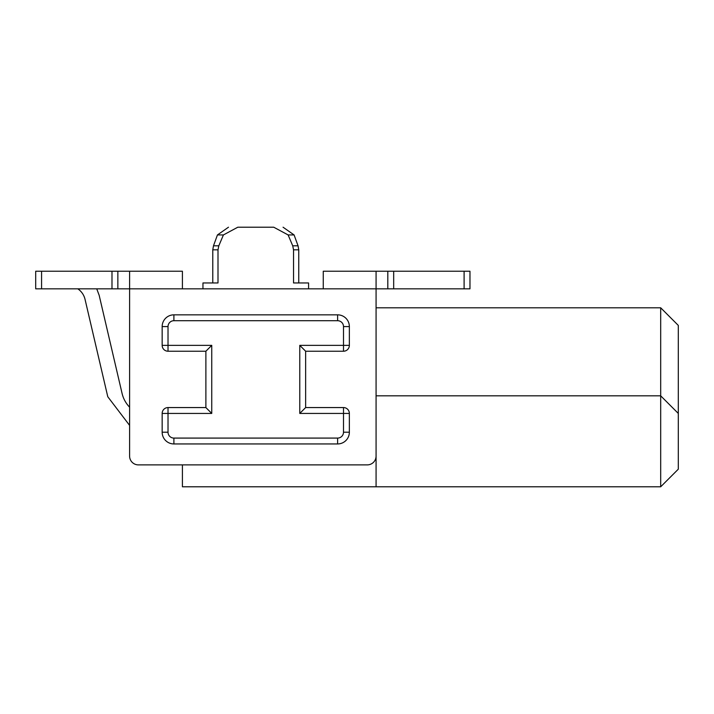 <?xml version="1.0" encoding="UTF-8"?>
<svg xmlns="http://www.w3.org/2000/svg" width="714" height="714" viewBox="0 0 714 714"><rect width="100%" height="100%" fill="white"/><g stroke="black" fill="none" stroke-linecap="round" stroke-linejoin="round"><path stroke-width="1.07" d="M376.073 486.787L376.073 293.133L376.073 307.796L660.691 307.796L678.3 325.406L678.3 469.187L660.691 486.787L182.409 486.787L182.409 464.885L138.4 464.885A8.8 8.8 0 0 1 129.6 456.085L129.6 271.222L182.409 271.222L182.409 288.831L323.255 288.831L323.255 271.222L376.073 271.222L376.073 456.085A8.8 8.8 0 0 1 367.273 464.885L138.4 464.885M678.3 413.433L660.691 395.824L376.073 395.824M660.691 307.796L660.691 486.787M293.534 249.82L292.722 245.803L288.117 234.933L294.088 234.933L298.05 245.803L298.755 249.82L293.534 249.82L293.534 282.958L308.582 282.958L308.582 288.831M288.117 234.933L273.739 227.213L237.798 227.213L223.42 234.933L218.814 245.803L218.002 249.82L212.781 249.82L212.781 282.958M202.954 288.831L202.954 282.958L218.002 282.958L218.002 249.82M237.798 227.213L273.739 227.213M96.738 288.831L99.175 295.328L122.067 393.405A29.345 29.345 0 0 0 129.6 407.185A29.345 29.345 0 0 1 122.067 393.405A29.345 29.345 0 0 0 129.6 407.185A29.345 29.345 0 0 1 122.067 393.405A29.345 29.345 0 0 0 129.6 407.185A29.345 29.345 0 0 1 122.067 393.405A29.345 29.345 0 0 0 129.6 407.185A29.345 29.345 0 0 1 122.067 393.405A29.345 29.345 0 0 0 129.6 407.185A29.345 29.345 0 0 1 122.067 393.405A29.345 29.345 0 0 0 129.6 407.185A29.345 29.345 0 0 1 122.067 393.405A29.345 29.345 0 0 0 129.6 407.185A29.345 29.345 0 0 1 122.067 393.405A29.345 29.345 0 0 0 129.6 407.185A29.345 29.345 0 0 1 122.067 393.405A29.345 29.345 0 0 0 129.6 407.185A29.345 29.345 0 0 1 122.067 393.405A29.345 29.345 0 0 0 129.6 407.185A29.345 29.345 0 0 1 122.067 393.405A29.345 29.345 0 0 0 129.6 407.185A29.345 29.345 0 0 1 122.067 393.405A29.345 29.345 0 0 0 129.6 407.185A29.345 29.345 0 0 1 122.067 393.405A29.345 29.345 0 0 0 129.6 407.185M42.983 271.222L71.088 271.222M129.6 425.392L107.778 396.734L85.046 299.371A17.609 17.609 0 0 0 77.826 288.831M107.778 396.734L85.046 299.371L107.778 396.734M35.7 271.222L41.573 271.222L35.7 271.222L35.7 288.831L182.409 288.831M469.973 271.222L464.1 271.222L469.973 271.222L469.973 288.831L323.255 288.831M305.646 407.56L299.773 413.433L349.36 413.433A5.873 5.873 0 0 0 343.496 407.56L305.646 407.56L305.646 351.226L299.773 345.362L343.496 345.362L343.496 351.226A5.873 5.873 0 0 0 349.36 345.362L349.36 326.584A11.736 11.736 0 0 0 337.624 314.838L173.895 314.838A11.736 11.736 0 0 0 162.158 326.584L162.158 345.362A5.873 5.873 0 0 0 164.934 350.351M343.809 442.189A11.736 11.736 0 0 0 349.36 432.211L349.36 413.433A5.873 5.873 0 0 0 343.496 407.56L343.496 432.211A5.873 5.873 0 0 1 337.624 438.084L337.624 443.947A11.736 11.736 0 0 0 349.36 432.211L343.496 432.211M167.71 442.189A11.736 11.736 0 0 0 173.895 443.947L337.624 443.947M173.895 438.084A5.873 5.873 0 0 1 168.022 432.211L168.022 407.56L205.882 407.56L205.882 351.226L205.882 407.56L211.746 413.433L162.158 413.433L162.158 432.211A11.736 11.736 0 0 0 173.895 443.947L173.895 438.084L337.624 438.084M129.6 271.222L117.855 271.222L117.855 288.831M41.573 288.831L41.573 271.222L117.855 271.222M464.1 288.831L464.1 271.222L387.809 271.222L387.809 288.831M376.073 271.222L387.809 271.222M125.12 271.222L152.466 271.222M343.496 351.226L305.646 351.226M168.022 407.56A5.873 5.873 0 0 0 162.158 413.433M211.746 413.433L211.746 345.362L205.882 351.226L168.022 351.226A5.873 5.873 0 0 1 162.158 345.362L168.022 345.362L168.022 351.226M299.773 413.433L299.773 345.362M211.746 345.362L168.022 345.362L168.022 326.584A5.873 5.873 0 0 1 173.895 320.711L173.895 314.838M349.36 345.362L343.496 345.362L343.496 326.584A5.873 5.873 0 0 0 337.624 320.711L173.895 320.711M298.755 249.82L298.755 282.958L298.755 249.82L298.05 245.803L292.722 245.803M218.814 245.803L213.486 245.803L217.449 234.933L228.48 227.213L217.449 234.933L223.42 234.933M111.991 288.831L111.991 271.222M393.682 271.222L393.682 288.831M168.022 432.211L162.158 432.211M168.022 326.584L162.158 326.584M337.624 320.711L337.624 314.838M343.496 326.584L349.36 326.584M294.088 234.933L283.065 227.213L294.088 234.933L298.05 245.803M213.486 245.803L212.781 249.82"/></g></svg>
